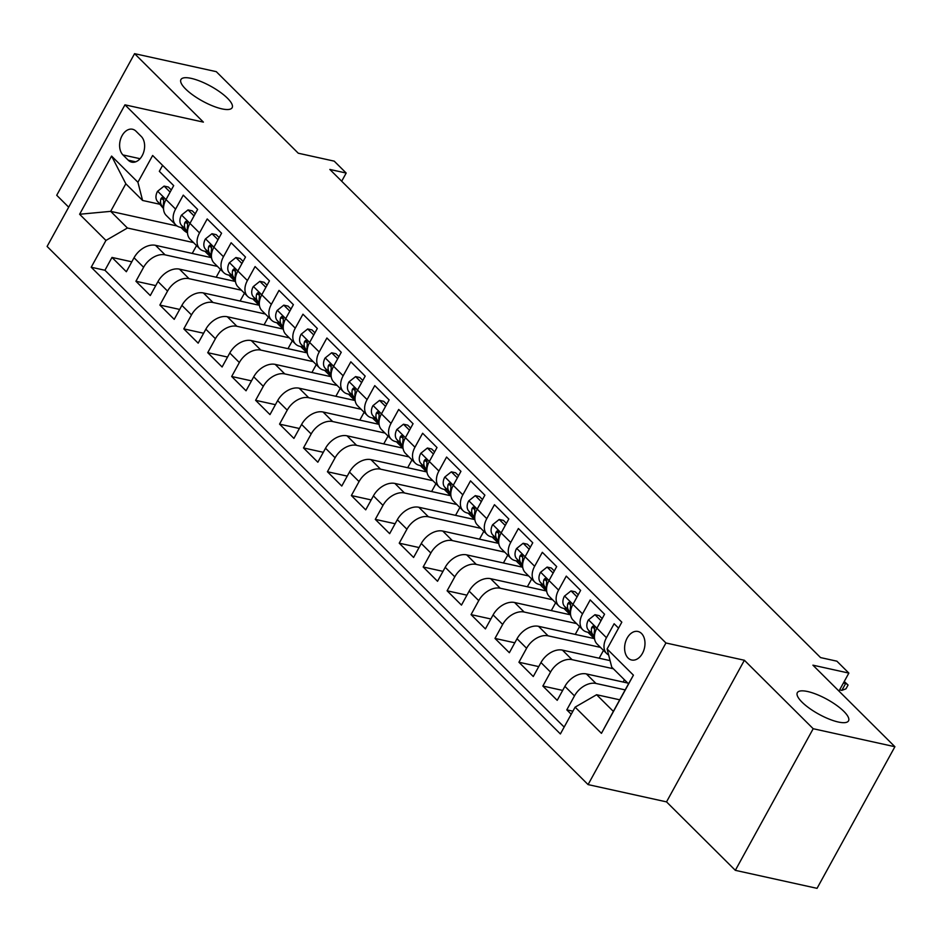 <?xml version="1.0" encoding="UTF-8"?>
<svg xmlns="http://www.w3.org/2000/svg" width="942" height="942" viewBox="0 0 942 942"><rect width="100%" height="100%" fill="white"/><g stroke="black" fill="none" stroke-linecap="round" stroke-linejoin="round"><path stroke-width="1.41" d="M807.612 691.522A29.214 8.49 -151.2 0 1 836.449 705.228A29.214 8.49 -151.2 0 1 848.53 720.842A29.214 8.49 -151.2 0 1 838.25 722.008A29.214 8.49 -151.2 0 1 809.413 708.29A29.214 8.49 -151.2 0 1 797.332 692.688A29.214 8.49 -151.2 0 1 807.612 691.522M191.226 78.374A29.214 8.49 -151.2 0 1 220.063 92.081A29.214 8.49 -151.2 0 1 232.144 107.694A29.214 8.49 -151.2 0 1 221.865 108.86A29.214 8.49 -151.2 0 1 193.028 95.154A29.214 8.49 -151.2 0 1 180.946 79.54A29.214 8.49 -151.2 0 1 191.226 78.374M641.526 633.495A14.613 9.938 -77.6 0 0 637.934 631.47A14.613 9.938 -77.6 0 0 625.935 640.76A14.613 9.938 -77.6 0 0 628.055 657.987A14.613 9.938 -77.6 0 0 631.646 660.001A14.613 9.938 -77.6 0 0 643.657 650.722A14.613 9.938 -77.6 0 0 641.526 633.495M735.337 870.337L817.044 888.341L894.9 746.723L813.193 728.719L744.38 660.26L665.935 642.974L588.079 784.592L666.524 801.877L735.337 870.337L813.193 728.719M665.935 642.974L124.956 104.833L47.1 246.451L588.079 784.592M124.956 104.833L203.39 122.119L134.576 53.659L56.72 195.277L68.684 207.181M134.576 53.659L216.283 71.663L298.261 153.216L334.21 161.141L346.185 173.045L329.841 169.442L820.553 657.587L836.896 661.19L848.86 673.094L812.911 665.17L894.9 746.723M618.553 628.126L614.137 623.745L606.46 637.71L596.887 628.184A18.263 12.293 134.8 0 0 597.075 644.01L606.66 653.536A18.263 12.293 -45.2 0 1 606.46 637.71M600.996 620.707L594.967 614.702L588.526 619.848L596.898 628.173L604.564 614.219L590.198 599.924L582.521 613.901L572.948 604.375A18.263 12.293 134.8 0 0 573.148 620.201L582.721 629.727A18.263 12.293 -45.2 0 1 582.521 613.901M577.057 596.887L571.029 590.893L564.588 596.027L572.96 604.352L580.625 590.399L566.272 576.115L558.582 590.092L549.009 580.566A18.263 12.293 134.8 0 0 549.21 596.392L558.783 605.918A18.263 12.293 -45.2 0 1 558.582 590.092M553.119 573.077L547.09 567.084L540.649 572.218L549.021 580.543L556.687 566.589L542.333 552.306L534.644 566.272L525.071 556.757A18.263 12.293 134.8 0 0 525.271 572.583L534.844 582.109A18.263 12.293 -45.2 0 1 534.644 566.272M525.071 556.757L532.76 542.78L518.394 528.497L510.717 542.462L501.132 532.937A18.263 12.293 134.8 0 0 501.332 548.762L510.905 558.288A18.263 12.293 -45.2 0 1 510.717 542.462M505.253 525.459L499.213 519.454L492.784 524.6L501.144 532.925L508.821 518.971L494.456 504.688L486.778 518.653L477.194 509.127A18.263 12.293 134.8 0 0 477.394 524.953L486.967 534.479A18.263 12.293 -45.2 0 1 486.778 518.653M477.194 509.127L484.883 495.162L470.517 480.867L462.84 494.844L453.267 485.318A18.263 12.293 134.8 0 0 453.455 501.144L463.028 510.67A18.263 12.293 -45.2 0 1 462.84 494.844M457.376 477.829L451.336 471.836L444.907 476.97L453.267 485.295L460.944 471.341L446.579 457.058L438.901 471.035L429.328 461.509A18.263 12.293 134.8 0 0 429.517 477.335L439.09 486.861A18.263 12.293 -45.2 0 1 438.901 471.035M429.328 461.509L437.006 447.532L422.64 433.249L414.963 447.214L405.39 437.689A18.263 12.293 134.8 0 0 405.578 453.526L415.163 463.04A18.263 12.293 -45.2 0 1 414.963 447.214M409.499 430.211L403.47 424.206L397.029 429.352L405.401 437.677L413.067 423.723L398.702 409.44L391.024 423.405L381.451 413.879A18.263 12.293 134.8 0 0 381.64 429.705L391.224 439.231A18.263 12.293 -45.2 0 1 391.024 423.405M385.561 406.402L379.532 400.397L373.091 405.543L381.463 413.868L389.128 399.914L374.763 385.619L367.086 399.596L357.513 390.07A18.263 12.293 134.8 0 0 357.713 405.896L367.286 415.422A18.263 12.293 -45.2 0 1 367.086 399.596M357.513 390.07L365.19 376.105L350.836 361.81L343.147 375.787L333.574 366.261A18.263 12.293 134.8 0 0 333.774 382.087L343.347 391.613A18.263 12.293 -45.2 0 1 343.147 375.787M337.683 358.772L331.655 352.779L325.214 357.913L333.586 366.238L341.251 352.284L326.898 338.001L319.208 351.967L309.635 342.452A18.263 12.293 134.8 0 0 309.836 358.278L319.409 367.804A18.263 12.293 -45.2 0 1 319.208 351.967M309.635 342.452L317.324 328.475L302.959 314.192L295.282 328.157L285.697 318.632A18.263 12.293 134.8 0 0 285.897 334.469L295.47 343.983A18.263 12.293 -45.2 0 1 295.282 328.157M289.818 311.154L283.777 305.149L277.348 310.295L285.709 318.62L293.386 304.666L279.02 290.383L271.343 304.348L261.758 294.822A18.263 12.293 134.8 0 0 261.958 310.648L271.531 320.174A18.263 12.293 -45.2 0 1 271.343 304.348M261.758 294.822L269.447 280.857L255.082 266.562L247.405 280.539L237.831 271.013A18.263 12.293 134.8 0 0 238.02 286.839L247.593 296.365A18.263 12.293 -45.2 0 1 247.405 280.539M241.941 263.536L235.9 257.531L229.471 262.665L237.831 270.99L245.509 257.048L231.143 242.753L223.466 256.73L213.893 247.204A18.263 12.293 134.8 0 0 214.081 263.03L223.654 272.556A18.263 12.293 -45.2 0 1 223.466 256.73M213.893 247.204L221.57 233.227L207.205 218.944L199.527 232.91L189.954 223.395A18.263 12.293 134.8 0 0 190.143 239.221L199.728 248.747A18.263 12.293 -45.2 0 1 199.527 232.91M189.954 223.395L197.632 209.418L183.266 195.135L175.589 209.1A18.263 12.293 134.8 0 0 175.789 224.926A18.263 12.293 134.8 0 0 180.24 227.293L183.808 228.082M211.526 257.672L155.524 245.332A18.263 12.293 134.8 0 0 134.035 257.755L126.346 271.732L111.992 257.437L131.809 261.805M217.472 266.398L165.097 254.858A18.263 12.293 134.8 0 0 143.608 267.281L135.931 281.258L155.736 285.614M135.931 281.258L150.284 295.541L157.973 281.564A18.263 12.293 134.8 0 1 179.463 269.141L235.465 281.481M259.403 305.29L203.39 292.95A18.263 12.293 134.8 0 0 181.9 305.385L174.223 319.35L159.857 305.067L179.675 309.435M283.342 329.111L227.328 316.759A18.263 12.293 134.8 0 0 205.839 329.194L198.161 343.159L183.796 328.876L203.613 333.244M307.28 352.92L251.267 340.58A18.263 12.293 134.8 0 0 229.777 353.003L222.1 366.98L207.735 352.685L227.552 357.053M331.219 376.729L275.205 364.389A18.263 12.293 134.8 0 0 253.716 376.812L246.039 390.789L231.673 376.494L251.49 380.862M355.158 400.538L299.144 388.198A18.263 12.293 134.8 0 0 277.654 400.621L269.977 414.598L255.612 400.315L275.429 404.683M379.096 424.359L323.082 412.007A18.263 12.293 134.8 0 0 301.593 424.442L293.916 438.407L279.55 424.124L299.368 428.492M403.035 448.168L347.021 435.816A18.263 12.293 134.8 0 0 325.532 448.251L317.843 462.216L303.489 447.933L323.306 452.301M426.962 471.977L370.96 459.637A18.263 12.293 134.8 0 0 349.47 472.06L341.781 486.037L327.427 471.742L347.245 476.11M450.9 495.786L394.898 483.446A18.263 12.293 134.8 0 0 373.409 495.869L365.72 509.846L351.366 495.551L371.172 499.919M474.839 519.595L418.825 507.255A18.263 12.293 134.8 0 0 397.336 519.69L389.658 533.655L375.293 519.372L395.11 523.74M498.777 543.416L442.764 531.064A18.263 12.293 134.8 0 0 421.274 543.499L413.597 557.464L399.231 543.181L419.049 547.549M522.716 567.225L466.702 554.873A18.263 12.293 134.8 0 0 445.213 567.308L437.535 581.273L423.17 566.99L442.987 571.358M546.654 591.034L490.641 578.694A18.263 12.293 134.8 0 0 469.151 591.117L461.474 605.094L447.109 590.799L466.926 595.167M570.593 614.843L514.579 602.503A18.263 12.293 134.8 0 0 493.09 614.926L485.413 628.903L471.047 614.62L490.864 618.976M594.532 638.652L538.518 626.312A18.263 12.293 134.8 0 0 517.028 638.747L509.351 652.712L494.986 638.429L514.803 642.797M610.075 660.625L562.456 650.121A18.263 12.293 134.8 0 0 540.967 662.556L533.278 676.521L518.924 662.238L538.742 666.606M627.713 683.044L586.395 673.93A18.263 12.293 134.8 0 0 564.906 686.365L557.217 700.33L542.863 686.047L562.68 690.415M582.721 629.727A18.263 12.293 -45.2 0 0 587.184 632.094L590.752 632.883M558.783 605.918A18.263 12.293 -45.2 0 0 563.245 608.285L566.813 609.062M534.844 582.109A18.263 12.293 -45.2 0 0 539.307 584.464L542.875 585.253M510.905 558.288A18.263 12.293 -45.2 0 0 515.368 560.655L518.936 561.444M486.967 534.479A18.263 12.293 -45.2 0 0 491.43 536.846L494.997 537.635M463.028 510.67A18.263 12.293 -45.2 0 0 467.491 513.037L471.059 513.814M439.09 486.861A18.263 12.293 -45.2 0 0 443.552 489.216L447.12 490.005M415.163 463.04A18.263 12.293 -45.2 0 0 419.614 465.407L423.182 466.196M391.224 439.231A18.263 12.293 -45.2 0 0 395.675 441.598L399.243 442.387M367.286 415.422A18.263 12.293 -45.2 0 0 371.749 417.789L375.316 418.578M343.347 391.613A18.263 12.293 -45.2 0 0 347.81 393.98L351.378 394.757M319.409 367.804A18.263 12.293 -45.2 0 0 323.871 370.159L327.439 370.948M295.47 343.983A18.263 12.293 -45.2 0 0 299.933 346.35L303.501 347.139M271.531 320.174A18.263 12.293 -45.2 0 0 275.994 322.541L279.562 323.33M247.593 296.365A18.263 12.293 -45.2 0 0 252.056 298.732L255.623 299.521M223.654 272.556A18.263 12.293 -45.2 0 0 228.117 274.923L231.685 275.7M199.728 248.747A18.263 12.293 -45.2 0 0 204.179 251.102L207.746 251.891M122.955 154.935L128.218 160.175A14.154 9.62 -77.6 0 0 131.703 162.13A14.154 9.62 -77.6 0 0 143.337 153.146A14.154 9.62 -77.6 0 0 141.265 136.449L136.001 131.209A14.154 9.62 -77.6 0 0 132.528 129.254A14.154 9.62 -77.6 0 0 120.894 138.25A14.154 9.62 -77.6 0 0 122.955 154.935L140.052 158.715M619.718 699.812L596.604 694.725L613.36 711.387L628.514 683.833L611.747 667.16L607.095 648.967L621.826 622.179L152.651 155.477L137.921 182.265L142.583 200.458L159.881 204.273M607.095 648.967L633.424 675.167L601.443 733.347L575.115 707.148L560.384 733.948L91.209 267.234L105.94 240.445L79.611 214.258L111.592 156.078L137.921 182.265M625.17 689.897L595.968 683.456L586.395 673.93M613.348 668.761L572.029 659.647L562.456 650.121M600.466 647.378L548.091 635.838L538.518 626.312M576.528 623.569L524.152 612.029L514.579 602.503M552.589 599.76L500.214 588.22L490.641 578.694M528.65 575.951L476.275 564.399L466.702 554.873M504.712 552.13L452.337 540.59L442.764 531.064M480.785 528.321L428.41 516.781L418.825 507.255M456.846 504.512L404.471 492.972L394.898 483.446M432.908 480.703L380.533 469.151L370.96 459.637M408.969 456.894L356.594 445.342L347.021 435.816M385.031 433.073L332.656 421.533L323.082 412.007M361.092 409.264L308.717 397.724L299.144 388.198M337.154 385.455L284.778 373.915L275.205 364.389M313.215 361.646L260.84 350.094L251.267 340.58M289.276 337.837L236.901 326.285L227.328 316.759M265.35 314.016L212.974 302.476L203.39 292.95M241.411 290.207L189.036 278.667L179.463 269.141M111.992 257.437L104.939 270.26L564.164 727.071M595.968 683.456A18.263 12.293 -45.2 0 0 574.479 695.891L566.801 709.856L571.205 714.248M542.863 686.047L550.54 672.082A18.263 12.293 -45.2 0 1 572.029 659.647M518.924 662.238L526.602 648.261A18.263 12.293 -45.2 0 1 548.091 635.838M494.986 638.429L502.663 624.452A18.263 12.293 -45.2 0 1 524.152 612.029M471.047 614.62L478.724 600.643A18.263 12.293 -45.2 0 1 500.214 588.22M447.109 590.799L454.786 576.834A18.263 12.293 -45.2 0 1 476.275 564.399M423.17 566.99L430.847 553.025A18.263 12.293 -45.2 0 1 452.337 540.59M399.231 543.181L406.92 529.204A18.263 12.293 -45.2 0 1 428.41 516.781M375.293 519.372L382.982 505.395A18.263 12.293 -45.2 0 1 404.471 492.972M351.366 495.551L359.043 481.586A18.263 12.293 -45.2 0 1 380.533 469.151M327.427 471.742L335.105 457.777A18.263 12.293 -45.2 0 1 356.594 445.342M303.489 447.933L311.166 433.968A18.263 12.293 -45.2 0 1 332.656 421.533M279.55 424.124L287.228 410.147A18.263 12.293 -45.2 0 1 308.717 397.724M255.612 400.315L263.289 386.338A18.263 12.293 -45.2 0 1 284.778 373.915M231.673 376.494L239.35 362.529A18.263 12.293 -45.2 0 1 260.84 350.094M207.735 352.685L215.412 338.72A18.263 12.293 -45.2 0 1 236.901 326.285M183.796 328.876L191.485 314.911A18.263 12.293 -45.2 0 1 212.974 302.476M159.857 305.067L167.546 291.09A18.263 12.293 -45.2 0 1 189.036 278.667M162.601 165.368L159.328 171.326L173.693 185.609L166.016 199.574A18.263 12.293 134.8 0 0 166.204 215.4L175.789 224.926M142.583 200.458L125.828 183.784L110.673 211.349L127.429 228.011L105.94 240.445M177.084 225.986L110.673 211.349L79.611 214.258M193.534 242.589L127.429 228.011M838.969 691.087L848.86 673.094M341.687 181.229L346.185 173.045M104.939 270.26L91.209 267.234M192.25 253.422L196.548 245.591M207.805 254.152L211.291 257.625M566.801 709.856L572.889 711.198M216.177 277.231L220.487 269.4M231.744 277.961L235.229 281.434M255.682 301.77L259.168 305.243M240.116 301.04L244.425 293.209M279.621 325.579L283.106 329.052M264.054 324.86L268.364 317.018M303.56 349.4L307.045 352.861M287.993 348.67L292.303 340.839M327.486 373.209L330.983 376.682M311.932 372.479L316.241 364.648M351.425 397.018L354.922 400.491M335.87 396.288L340.18 388.457M375.363 420.827L378.861 424.3M359.809 420.108L364.118 412.266M399.302 444.636L402.799 448.109M383.747 443.918L388.045 436.075M423.241 468.457L426.726 471.93M407.686 467.727L411.984 459.896M447.179 492.266L450.665 495.739M431.613 491.536L435.922 483.705M471.118 516.075L474.603 519.548M455.551 515.345L459.861 507.514M495.056 539.884L498.542 543.357M479.49 539.165L483.799 531.323M518.995 563.693L522.48 567.166M503.428 562.975L507.738 555.132M542.922 587.514L546.419 590.987M527.367 586.784L531.677 578.953M566.86 611.323L570.357 614.796M551.305 610.593L555.615 602.762M590.799 635.132L594.296 638.605M575.244 634.402L579.554 626.571M599.183 658.222L603.481 650.38M623.121 682.032L624.381 679.724M575.115 707.148L596.604 694.725M608.638 654.996A18.263 12.293 -45.2 0 1 606.66 653.536M125.828 183.784L111.592 156.078M633.424 675.167L628.514 683.833M601.443 733.347L613.36 711.387M744.38 660.26L666.524 801.877M170.125 192.097L164.096 186.092L157.491 191.367A12.093 8.137 134.8 0 0 157.385 201.294L163.543 208.653M181.347 227.54L182.407 228.8A34.925 23.503 134.8 0 0 183.384 229.883A34.925 23.503 134.8 0 0 187.493 232.839M171.303 189.966L168.347 187.034L164.096 186.092M163.661 206.475A12.093 8.137 -45.2 0 1 163.743 201.706L163.025 197.761L161.883 197.573L160.87 198.856A12.093 8.137 134.8 0 0 161.93 205.815L163.555 207.746M194.064 215.906L188.035 209.901L181.429 215.176A12.093 8.137 134.8 0 0 181.323 225.103L187.482 232.474M205.274 251.349L206.345 252.621A34.925 23.503 134.8 0 0 207.322 253.692A34.925 23.503 134.8 0 0 211.432 256.648M195.23 213.775L192.274 210.843L188.035 209.901M187.599 230.284A12.093 8.137 -45.2 0 1 187.67 225.515L186.963 221.57L185.81 221.382L184.809 222.665A12.093 8.137 134.8 0 0 185.868 229.624L187.493 231.555M218.002 239.715L211.974 233.722L205.368 238.985A12.093 8.137 134.8 0 0 205.262 248.912L211.42 256.283M229.212 275.158L230.272 276.43A34.925 23.503 134.8 0 0 231.261 277.501A34.925 23.503 134.8 0 0 235.37 280.457M219.168 237.596L216.213 234.652L211.974 233.722M211.538 254.093A12.093 8.137 -45.2 0 1 211.609 249.336L210.902 245.391L209.748 245.191L208.735 246.474A12.093 8.137 134.8 0 0 209.807 253.433L211.432 255.376M229.471 262.665L229.306 262.806A12.093 8.137 134.8 0 0 229.2 272.721L235.359 280.092M253.151 298.967L254.21 300.239A34.925 23.503 134.8 0 0 255.2 301.31A34.925 23.503 134.8 0 0 259.309 304.278M243.107 261.405L240.151 258.461L235.9 257.531M235.476 277.914A12.093 8.137 -45.2 0 1 235.547 273.145L234.841 269.2L233.687 269L232.674 270.283A12.093 8.137 134.8 0 0 233.746 277.254L235.359 279.185M265.88 287.345L259.839 281.34L253.245 286.615A12.093 8.137 134.8 0 0 253.139 296.542L259.297 303.901M277.089 322.788L278.149 324.048A34.925 23.503 134.8 0 0 279.138 325.12A34.925 23.503 134.8 0 0 283.248 328.087M267.045 285.214L264.09 282.282L259.839 281.34M259.415 301.723A12.093 8.137 -45.2 0 1 259.486 296.954L258.779 293.009L257.625 292.821L256.613 294.092A12.093 8.137 134.8 0 0 257.684 301.063L259.297 302.994M277.348 310.295L277.183 310.424A12.093 8.137 134.8 0 0 277.078 320.351L283.224 327.71M301.028 346.597L302.088 347.869A34.925 23.503 134.8 0 0 303.077 348.94A34.925 23.503 134.8 0 0 307.186 351.896M290.984 309.023L288.028 306.091L283.777 305.149M283.354 325.532A12.093 8.137 -45.2 0 1 283.424 320.763L282.718 316.818L281.564 316.63L280.551 317.913A12.093 8.137 134.8 0 0 281.623 324.872L283.236 326.803M313.757 334.963L307.716 328.958L301.122 334.233A12.093 8.137 134.8 0 0 301.004 344.16L307.163 351.531M324.966 370.406L326.026 371.678A34.925 23.503 134.8 0 0 327.015 372.749A34.925 23.503 134.8 0 0 331.125 375.705M314.922 332.844L311.967 329.9L307.716 328.958M307.28 349.341A12.093 8.137 -45.2 0 1 307.363 344.584L306.656 340.627L305.502 340.439L304.49 341.722A12.093 8.137 134.8 0 0 305.561 348.681L307.174 350.624M325.214 357.913L325.049 358.054A12.093 8.137 134.8 0 0 324.943 367.969L331.101 375.34M348.905 394.215L349.965 395.487A34.925 23.503 134.8 0 0 350.942 396.558A34.925 23.503 134.8 0 0 355.052 399.514M338.861 356.653L335.905 353.709L331.655 352.779M331.219 373.15A12.093 8.137 -45.2 0 1 331.301 368.393L330.583 364.448L329.441 364.248L328.428 365.531A12.093 8.137 134.8 0 0 329.5 372.49L331.113 374.433M361.622 382.593L355.593 376.588L348.987 381.863A12.093 8.137 134.8 0 0 348.881 391.778L355.04 399.149M372.844 418.024L373.903 419.296A34.925 23.503 134.8 0 0 374.881 420.368A34.925 23.503 134.8 0 0 378.99 423.335M362.8 380.462L359.844 377.518L355.593 376.588M355.158 396.971A12.093 8.137 -45.2 0 1 355.24 392.202L354.522 388.257L353.38 388.069L352.367 389.34A12.093 8.137 134.8 0 0 353.427 396.311L355.052 398.242M373.091 405.543L372.926 405.672A12.093 8.137 134.8 0 0 372.82 415.599L378.978 422.958M396.782 441.845L397.842 443.105A34.925 23.503 134.8 0 0 398.819 444.177A34.925 23.503 134.8 0 0 402.929 447.144M386.738 404.271L383.783 401.339L379.532 400.397M379.096 420.78A12.093 8.137 -45.2 0 1 379.179 416.011L378.46 412.066L377.318 411.878L376.305 413.161A12.093 8.137 134.8 0 0 377.365 420.12L378.99 422.051M397.029 429.352L396.865 429.481A12.093 8.137 134.8 0 0 396.759 439.408L402.917 446.767M420.709 465.654L421.78 466.926A34.925 23.503 134.8 0 0 422.758 467.997A34.925 23.503 134.8 0 0 426.867 470.953M410.665 428.08L407.709 425.148L403.47 424.206M403.035 444.589A12.093 8.137 -45.2 0 1 403.105 439.82L402.399 435.875L401.245 435.687L400.244 436.97A12.093 8.137 134.8 0 0 401.304 443.929L402.929 445.86M433.438 454.02L427.409 448.015L420.803 453.29A12.093 8.137 134.8 0 0 420.697 463.217L426.856 470.588M444.648 489.463L445.707 490.735A34.925 23.503 134.8 0 0 446.696 491.806A34.925 23.503 134.8 0 0 450.806 494.762M434.603 451.901L431.648 448.957L427.409 448.015M426.973 468.398A12.093 8.137 -45.2 0 1 427.044 463.641L426.337 459.684L425.183 459.496L424.171 460.779A12.093 8.137 134.8 0 0 425.242 467.738L426.867 469.681M444.907 476.97L444.742 477.111A12.093 8.137 134.8 0 0 444.636 487.026L450.794 494.397M468.586 513.272L469.646 514.544A34.925 23.503 134.8 0 0 470.635 515.615A34.925 23.503 134.8 0 0 474.744 518.571M458.542 475.71L455.587 472.766L451.336 471.836M450.912 492.219A12.093 8.137 -45.2 0 1 450.983 487.45L450.276 483.505L449.122 483.305L448.109 484.588A12.093 8.137 134.8 0 0 449.181 491.547L450.794 493.49M481.315 501.65L475.274 495.645L468.68 500.92A12.093 8.137 134.8 0 0 468.574 510.835L474.733 518.206M492.525 537.081L493.584 538.353A34.925 23.503 134.8 0 0 494.574 539.425A34.925 23.503 134.8 0 0 498.683 542.392M482.481 499.519L479.525 496.575L475.274 495.645M474.85 516.028A12.093 8.137 -45.2 0 1 474.921 511.259L474.215 507.314L473.061 507.126L472.048 508.397A12.093 8.137 134.8 0 0 473.12 515.368L474.733 517.299M492.784 524.6L492.619 524.729A12.093 8.137 134.8 0 0 492.513 534.656L498.659 542.015M516.463 560.902L517.523 562.162A34.925 23.503 134.8 0 0 518.512 563.234A34.925 23.503 134.8 0 0 522.622 566.201M506.419 523.328L503.464 520.396L499.213 519.454M498.789 539.837A12.093 8.137 -45.2 0 1 498.86 535.068L498.153 531.123L496.999 530.935L495.987 532.218A12.093 8.137 134.8 0 0 497.058 539.177L498.671 541.108M529.192 549.268L523.151 543.263L516.557 548.538A12.093 8.137 134.8 0 0 516.44 558.465L522.598 565.824M540.402 584.711L541.462 585.983A34.925 23.503 134.8 0 0 542.451 587.054A34.925 23.503 134.8 0 0 546.56 590.01M530.358 547.137L527.402 544.205L523.151 543.263M522.716 563.646A12.093 8.137 -45.2 0 1 522.798 558.877L522.092 554.932L520.938 554.744L519.925 556.027A12.093 8.137 134.8 0 0 520.997 562.986L522.61 564.917M540.649 572.218L540.484 572.347A12.093 8.137 134.8 0 0 540.378 582.274L546.537 589.645M564.34 608.52L565.4 609.792A34.925 23.503 134.8 0 0 566.377 610.863A34.925 23.503 134.8 0 0 570.487 613.819M554.296 570.958L551.341 568.014L547.09 567.084M546.654 587.455A12.093 8.137 -45.2 0 1 546.737 582.698L546.019 578.753L544.876 578.553L543.864 579.836A12.093 8.137 134.8 0 0 544.935 586.795L546.548 588.738M564.588 596.027L564.423 596.168A12.093 8.137 134.8 0 0 564.317 606.083L570.475 613.454M588.279 632.329L589.339 633.601A34.925 23.503 134.8 0 0 590.316 634.673A34.925 23.503 134.8 0 0 594.426 637.628M578.235 594.767L575.279 591.823L571.029 590.893M570.593 611.276A12.093 8.137 -45.2 0 1 570.675 606.507L569.957 602.562L568.815 602.362L567.802 603.645A12.093 8.137 134.8 0 0 568.862 610.616L570.487 612.547M588.526 619.848L588.361 619.977A12.093 8.137 134.8 0 0 588.255 629.904L594.414 637.263M602.173 618.576L599.218 615.632L594.967 614.702M594.532 635.085A12.093 8.137 -45.2 0 1 594.614 630.316L593.896 626.371L592.753 626.183L591.741 627.454A12.093 8.137 134.8 0 0 592.801 634.425L594.426 636.356M839.628 689.897L841.842 690.38L845.633 683.492L843.42 683.009M844.244 681.49L848.083 685.011L844.02 681.89M848.083 685.011L845.975 688.837L841.842 690.38M165.097 254.858L155.524 245.332M143.608 267.281L134.035 257.755M574.479 695.891L564.906 686.365M550.54 672.082L540.967 662.556M526.602 648.261L517.028 638.747M502.663 624.452L493.09 614.926M478.724 600.643L469.151 591.117M454.786 576.834L445.213 567.308M430.847 553.025L421.274 543.499M406.92 529.204L397.336 519.69M382.982 505.395L373.409 495.869M359.043 481.586L349.47 472.06M335.105 457.777L325.532 448.251M311.166 433.968L301.593 424.442M287.228 410.147L277.654 400.621M263.289 386.338L253.716 376.812M239.35 362.529L229.777 353.003M215.412 338.72L205.839 329.194M191.485 314.911L181.9 305.385M167.546 291.09L157.973 281.564M175.589 209.1L157.655 191.238M135.672 161.824L128.218 160.175M182.407 228.8L181.064 227.469M161.93 205.815L157.385 201.294M163.884 199.516L160.87 198.856M189.966 223.372L181.594 215.047M206.345 252.621L205.003 251.29M185.868 229.624L181.323 225.103M187.823 223.325L184.809 222.665M213.905 247.181L205.533 238.856M230.272 276.43L228.941 275.099M209.807 253.433L205.262 248.912M211.762 247.134L208.735 246.474M254.21 300.239L252.88 298.908M233.746 277.254L229.2 272.721M235.7 270.955L232.674 270.283M261.77 294.811L253.41 286.486M278.149 324.048L276.818 322.717M257.684 301.063L253.139 296.542M259.627 294.764L256.613 294.092M302.088 347.869L300.757 346.538M281.623 324.872L277.078 320.351M283.566 318.573L280.551 317.913M309.647 342.429L301.275 334.104M326.026 371.678L324.684 370.347M305.561 348.681L301.004 344.16M307.504 342.382L304.49 341.722M349.965 395.487L348.622 394.156M329.5 372.49L324.943 367.969M331.443 366.202L328.428 365.531M357.524 390.047L349.152 381.734M373.903 419.296L372.561 417.965M353.427 396.311L348.881 391.778M355.381 390.012L352.367 389.34M397.842 443.105L396.5 441.774M377.365 420.12L372.82 415.599M379.32 413.821L376.305 413.161M421.78 466.926L420.438 465.595M401.304 443.929L396.759 439.408M403.258 437.63L400.244 436.97M429.34 461.486L420.968 453.161M445.707 490.735L444.377 489.404M425.242 467.738L420.697 463.217M427.197 461.439L424.171 460.779M469.646 514.544L468.315 513.213M449.181 491.547L444.636 487.026M451.136 485.26L448.109 484.588M477.205 509.116L468.845 500.791M493.584 538.353L492.254 537.022M473.12 515.368L468.574 510.835M475.062 509.069L472.048 508.397M517.523 562.162L516.192 560.831M497.058 539.177L492.513 534.656M499.001 532.878L495.987 532.218M525.083 556.734L516.711 548.409M541.462 585.983L540.119 584.652M520.997 562.986L516.44 558.465M522.94 556.687L519.925 556.027M565.4 609.792L564.058 608.461M544.935 586.795L540.378 582.274M546.878 580.496L543.864 579.836M589.339 633.601L587.996 632.27M568.862 610.616L564.317 606.083M570.817 604.317L567.802 603.645M592.801 634.425L588.255 629.904M594.755 628.126L591.741 627.454M180.946 227.446L183.384 229.883M204.885 251.255L207.322 253.692M228.824 275.076L231.261 277.501M252.75 298.885L255.2 301.31M276.689 322.694L279.138 325.12M300.628 346.503L303.077 348.94M324.566 370.312L327.015 372.749M348.505 394.133L350.942 396.558M372.443 417.942L374.881 420.368M396.382 441.751L398.819 444.177M420.32 465.56L422.758 467.997M444.259 489.381L446.696 491.806M468.186 513.19L470.635 515.615M492.124 536.999L494.574 539.425M516.063 560.808L518.512 563.234M540.002 584.617L542.451 587.054M563.94 608.438L566.377 610.863M587.879 632.247L590.316 634.673"/></g></svg>
